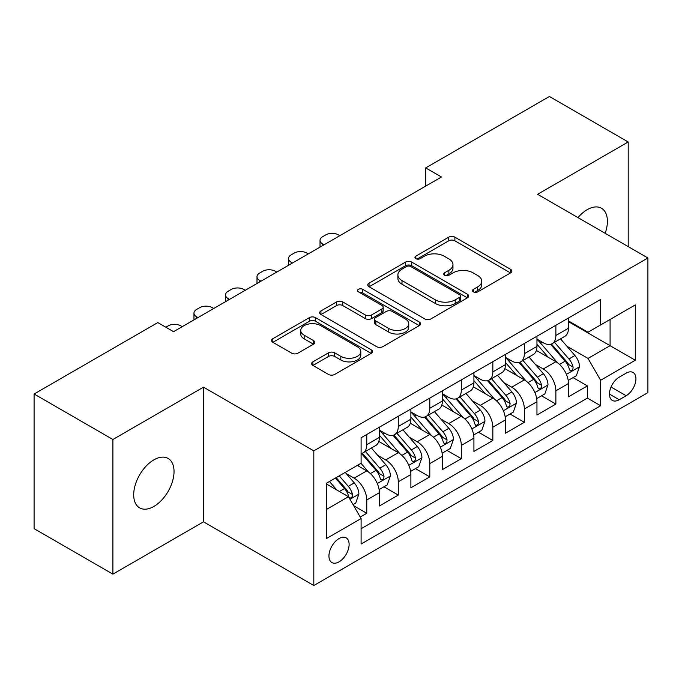 <?xml version="1.0" encoding="UTF-8"?>
<svg xmlns="http://www.w3.org/2000/svg" width="682" height="682" viewBox="0 0 682 682"><rect width="100%" height="100%" fill="white"/><g stroke="black" fill="none" stroke-linecap="round" stroke-linejoin="round"><path stroke-width="1.02" d="M473.385 291.879A3.06 1.765 0 0 0 477.715 291.879L510.588 272.902A4.373 2.523 0 0 0 511.867 271.112A4.373 2.523 0 0 0 510.588 269.33L454.894 237.174A4.373 2.523 0 0 0 448.713 237.174L415.841 256.151A3.06 1.765 0 0 0 414.946 257.404A3.06 1.765 0 0 0 415.841 258.657A3.06 1.765 0 0 0 420.172 258.657L424.426 256.202A13.998 8.082 0 0 1 444.229 256.202L448.867 258.879A13.998 8.082 0 0 1 452.967 264.59A13.998 8.082 0 0 1 448.867 270.311L444.613 272.766A3.06 1.765 0 0 0 443.718 274.019A3.06 1.765 0 0 0 444.613 275.264A3.06 1.765 0 0 0 448.944 275.264L453.198 272.809A13.998 8.082 0 0 1 472.993 272.809L477.639 275.485A13.998 8.082 0 0 1 481.739 281.206A13.998 8.082 0 0 1 477.639 286.917L473.385 289.373A3.06 1.765 0 0 0 472.49 290.626A3.06 1.765 0 0 0 473.385 291.879L473.385 289.373M153.868 506.453A28.525 16.47 120 0 0 172.503 481.313A28.525 16.47 120 0 0 168.13 458.457A28.525 16.47 120 0 0 153.868 459.864A28.525 16.47 120 0 0 135.232 485.004A28.525 16.47 120 0 0 139.605 507.86A28.525 16.47 120 0 0 153.868 506.453M605.156 233.295A28.525 16.47 120 0 0 601.49 208.257A28.525 16.47 120 0 0 587.228 209.664A28.525 16.47 120 0 0 577.978 217.609M339.031 561.857A14.262 8.235 120 0 0 348.349 549.291A14.262 8.235 120 0 0 346.158 537.859A14.262 8.235 120 0 0 339.031 538.567A14.262 8.235 120 0 0 329.713 551.133A14.262 8.235 120 0 0 331.895 562.565A14.262 8.235 120 0 0 339.031 561.857M312.902 361.844A4.373 2.523 0 0 0 311.623 363.634A4.373 2.523 0 0 0 312.902 365.416L328.519 374.435A4.373 2.523 0 0 0 334.709 374.435L371.213 353.361A4.373 2.523 0 0 0 372.5 351.58A4.373 2.523 0 0 0 371.213 349.789L315.527 317.642A4.373 2.523 0 0 0 309.347 317.642L272.834 338.715A4.373 2.523 0 0 0 271.555 340.506A4.373 2.523 0 0 0 272.834 342.287L291.708 353.182A4.373 2.523 0 0 0 297.898 353.182L313.515 344.163A4.373 2.523 0 0 0 314.803 342.381A4.373 2.523 0 0 0 313.515 340.591L304.163 335.186A11.705 6.76 0 0 1 300.736 330.412A11.705 6.76 0 0 1 307.957 324.172A11.705 6.76 0 0 1 320.711 325.629L357.368 346.797A11.705 6.76 0 0 1 360.795 351.58A11.705 6.76 0 0 1 353.574 357.82A11.705 6.76 0 0 1 340.821 356.354L334.709 352.824A4.373 2.523 0 0 0 328.519 352.824L312.902 361.844L312.902 365.416M203.509 387.171L112.897 439.489L34.1 394L34.1 528.652L112.897 574.142L203.509 521.824L313.814 585.514L313.814 450.862L203.509 387.171L203.509 521.824M628.199 246.603L628.199 141.975L537.587 194.293L647.9 257.975L313.814 450.862M628.199 141.975L549.411 96.486L425.704 167.908L425.704 186.101M34.1 394L157.806 322.577L173.56 331.674L441.459 177.005L425.704 167.908M424.733 318.895A4.373 2.523 0 0 0 430.922 318.895L467.426 297.812A4.373 2.523 0 0 0 468.713 296.031A4.373 2.523 0 0 0 467.426 294.24L411.74 262.093A4.373 2.523 0 0 0 405.551 262.093L369.047 283.166A4.373 2.523 0 0 0 367.769 284.957A4.373 2.523 0 0 0 369.047 286.738L424.733 318.895M359.602 292.535A3.06 1.765 0 0 1 362.705 292.97L362.705 289.33L419.319 322.015A4.373 2.523 0 0 1 420.606 323.805A4.373 2.523 0 0 1 419.319 325.587L382.815 346.661A4.373 2.523 0 0 1 376.626 346.661L320.941 314.513L320.941 310.941A4.373 2.523 0 0 0 319.662 312.731A4.373 2.523 0 0 0 320.941 314.513M320.941 310.941L336.567 301.921A4.373 2.523 0 0 1 342.756 301.921L365.339 314.965A4.373 2.523 0 0 0 371.528 314.965L381.886 308.98A4.373 2.523 0 0 0 383.173 307.19A4.373 2.523 0 0 0 381.886 305.408L358.374 291.828A3.06 1.765 0 0 1 357.479 290.583A3.06 1.765 0 0 1 359.371 288.946A3.06 1.765 0 0 1 362.705 289.33M360.224 517.05L366.763 513.273L353.685 505.72M346.243 473.589L354.163 478.159A17.826 10.29 60 0 1 366.763 499.991L379.371 492.711L379.371 505.993L398.279 495.081L383.94 486.803M377.76 455.388L385.68 459.958A17.826 10.29 60 0 1 398.279 481.799L410.888 474.519L410.888 487.801L429.796 476.88L415.457 468.602M409.277 437.196L417.196 441.766A17.826 10.29 60 0 1 429.796 463.598L442.405 456.318L442.405 469.6L461.313 458.688L446.974 450.41M440.794 418.995L448.713 423.565A17.826 10.29 60 0 1 461.313 445.406L473.922 438.125L473.922 451.407L492.839 440.487L478.491 432.209M472.311 400.803L480.23 405.372A17.826 10.29 60 0 1 492.839 427.205L505.439 419.924L505.439 433.215L524.356 422.294L510.008 414.017M503.836 382.602L511.747 387.171A17.826 10.29 60 0 1 524.356 409.012L536.956 401.732L536.956 415.014L555.873 404.094L555.873 390.812A17.826 10.29 -120 0 0 543.264 368.979L535.353 364.41M541.525 395.816L555.873 404.094M379.371 492.711A17.826 10.29 -120 0 0 366.763 470.878L357.308 465.414M410.888 474.519A17.826 10.29 -120 0 0 398.279 452.678L378.791 441.424M442.405 456.318A17.826 10.29 -120 0 0 429.796 434.485L410.308 423.232M473.922 438.125A17.826 10.29 -120 0 0 461.313 416.284L441.825 405.031M505.439 419.924A17.826 10.29 -120 0 0 492.839 398.092L473.342 386.839M536.956 401.732A17.826 10.29 -120 0 0 524.356 379.891L504.859 368.638M626.153 373.165L619.222 377.163A13.819 7.979 120 0 0 610.194 389.345A13.819 7.979 120 0 0 612.308 400.411A13.819 7.979 120 0 0 619.222 399.729L626.153 395.731A13.819 7.979 120 0 0 635.181 383.548A13.819 7.979 120 0 0 633.058 372.474A13.819 7.979 120 0 0 626.153 373.165M313.814 585.514L647.9 392.636L647.9 257.975M326.422 509.454L348.485 496.718L361.093 518.55L361.093 544.023L600.62 405.73L600.62 380.258L588.02 358.425L566.87 346.209M361.093 518.55L326.422 538.567L326.422 483.248L361.093 463.231L361.093 437.759L600.62 299.466L600.62 324.939L635.292 304.922L635.292 360.241L600.62 380.258M379.371 430.12L385.68 433.752A17.826 10.29 60 0 0 394.588 434.639L407.197 427.358A17.826 10.29 -120 0 0 410.888 419.2L410.888 409.004M410.888 411.919L417.196 415.56A17.826 10.29 60 0 0 426.105 416.446L438.714 409.166A17.826 10.29 -120 0 0 442.405 400.999L442.405 390.812M442.405 393.727L448.713 397.367A17.826 10.29 60 0 0 457.622 398.245L470.23 390.965A17.826 10.29 -120 0 0 473.922 382.807L473.922 372.619M473.922 375.526L480.23 379.166A17.826 10.29 60 0 0 489.139 380.053L501.747 372.773A17.826 10.29 -120 0 0 505.439 364.606L505.439 354.418M505.439 357.334L511.747 360.974A17.826 10.29 60 0 0 520.656 361.852L533.264 354.572A17.826 10.29 -120 0 0 536.956 346.413L536.956 336.226M361.093 528.738L587.39 398.092L587.39 385.901L568.473 396.822L568.473 383.531A17.826 10.29 -120 0 0 555.873 361.699L536.376 350.446M536.956 339.133L543.264 342.773A17.826 10.29 -120 0 0 552.173 343.66A17.826 10.29 -120 0 0 555.873 335.493L555.873 325.305M552.173 343.66L564.781 336.379A17.826 10.29 -120 0 0 568.473 328.213L568.473 318.025M366.763 434.485L366.763 444.673A17.826 10.29 60 0 1 363.071 452.831A17.826 10.29 60 0 1 361.093 453.556M363.071 452.831L375.68 445.559A17.826 10.29 -120 0 0 379.371 437.392L379.371 427.205M398.279 416.284L398.279 426.48A17.826 10.29 60 0 1 394.588 434.639M429.796 398.092L429.796 408.279A17.826 10.29 60 0 1 426.105 416.446M461.313 379.891L461.313 390.087A17.826 10.29 60 0 1 457.622 398.245M492.839 361.699L492.839 371.886A17.826 10.29 60 0 1 489.139 380.053M524.356 343.498L524.356 353.694A17.826 10.29 60 0 1 520.656 361.852M524.356 409.012L524.356 422.294M492.839 427.205L492.839 440.487M461.313 445.406L461.313 458.688M429.796 463.598L429.796 476.88M398.279 481.799L398.279 495.081M366.763 499.991L366.763 513.273M348.485 496.718L326.422 483.981M588.02 358.425L610.083 345.689L610.083 319.483L635.292 304.922M568.473 321.665L635.292 360.241M568.473 320.941L588.02 332.219L600.62 324.939M112.897 439.489L112.897 574.142M573.042 377.623L587.39 385.901M587.39 398.092L600.62 405.73M474.604 292.305L477.639 290.558A13.998 8.082 0 0 0 481.739 284.846L481.739 281.206M452.967 264.59L452.967 268.231A13.998 8.082 0 0 1 448.867 273.951L445.832 275.698M510.528 272.936L454.894 240.814A4.373 2.523 0 0 0 448.713 240.814L417.069 259.083M467.366 297.846L411.74 265.733A4.373 2.523 0 0 0 405.551 265.733L369.107 286.772M459.694 297.275A3.06 1.765 0 0 0 460.589 296.031A3.06 1.765 0 0 0 459.694 294.777L410.811 266.56A3.06 1.765 0 0 0 406.481 266.56L401.996 269.151A13.998 8.082 0 0 0 397.896 274.863A13.998 8.082 0 0 0 401.996 280.583L435.406 299.867A13.998 8.082 0 0 0 455.209 299.867L459.694 297.275L459.694 300.915A3.06 1.765 0 0 0 460.589 299.671L460.589 296.031M397.896 274.863L397.896 278.503A13.998 8.082 0 0 0 401.996 284.215L401.996 280.583M459.694 300.915L455.209 303.507A13.998 8.082 0 0 1 435.406 303.507L401.996 284.215M321 314.547L336.567 305.562L336.567 301.921M383.173 307.19L383.173 310.83A4.373 2.523 0 0 1 381.886 312.62L371.528 318.605A4.373 2.523 0 0 1 365.339 318.605L342.756 305.562A4.373 2.523 0 0 0 336.567 305.562M362.705 292.97L419.26 325.621M388.774 328.494A11.705 6.76 0 0 0 401.528 329.952A11.705 6.76 0 0 0 408.748 323.711A11.705 6.76 0 0 0 405.321 318.937L392.406 311.478A4.373 2.523 0 0 0 386.217 311.478L375.859 317.462A4.373 2.523 0 0 0 374.571 319.244A4.373 2.523 0 0 0 375.859 321.034L388.774 328.494L388.774 332.134A11.705 6.76 0 0 0 401.528 333.592A11.705 6.76 0 0 0 408.748 327.351L408.748 323.711M374.571 319.244L374.571 322.884A4.373 2.523 0 0 0 375.859 324.675L375.859 321.034M388.774 332.134L375.859 324.675M360.795 351.58L360.795 355.22A11.705 6.76 0 0 1 353.574 361.46A11.705 6.76 0 0 1 340.821 359.994L334.709 356.464A4.373 2.523 0 0 0 328.519 356.464L312.961 365.45M300.736 330.412L300.736 334.052A11.705 6.76 0 0 0 304.163 338.826L304.163 335.186M313.464 344.197L304.163 338.826M371.153 353.395L315.527 321.282A4.373 2.523 0 0 0 309.347 321.282L272.894 342.321M568.208 380.411L576.358 375.714L579.504 366.609A11.816 6.82 -120 0 0 574.909 355.518L560.51 338.852M324.061 244.787L322.637 243.968A8.917 5.149 0 0 1 320.029 240.328A8.917 5.149 0 0 1 322.637 236.688L325.791 234.872A8.917 5.149 0 0 1 338.4 234.872L339.815 235.691M557.62 362.85L540.545 343.08A34.1 19.684 -120 0 0 536.956 339.329M548.251 357.3L538.703 346.243A28.303 16.342 -120 0 0 536.956 344.342M550.57 344.299L565.139 361.162A11.816 6.82 60 0 1 569.351 369.294L570.203 370.701L571.806 370.471L572.871 369.175L573.127 367.112A11.816 6.82 -120 0 0 568.916 358.979L554.517 342.304M551.431 344.026L567.074 362.142A6.019 3.478 60 0 1 568.592 364.495L573.127 367.112M536.691 398.612L544.841 393.906L547.987 384.81A11.816 6.82 -120 0 0 543.392 373.719L528.985 357.044M292.544 262.979L291.12 262.161A8.917 5.149 0 0 1 288.512 258.529A8.917 5.149 0 0 1 291.12 254.889L294.274 253.065A8.917 5.149 0 0 1 306.883 253.065L308.298 253.883M526.103 381.05L509.028 361.272A34.1 19.684 -120 0 0 505.439 357.53M516.734 375.501L507.186 364.435A28.303 16.342 -120 0 0 505.439 362.534M519.053 362.492L533.622 379.354A11.816 6.82 60 0 1 537.834 387.495L538.686 388.893L540.289 388.672L541.355 387.367L541.61 385.313A11.816 6.82 -120 0 0 537.399 377.172L523 360.505M519.914 362.219L535.558 380.343A6.019 3.478 60 0 1 537.075 382.696L541.61 385.313M505.174 416.804L513.324 412.099L516.47 403.002A11.816 6.82 -120 0 0 511.875 391.911L497.468 375.245M261.027 281.18L259.603 280.362A8.917 5.149 0 0 1 256.995 276.722A8.917 5.149 0 0 1 259.603 273.081L262.758 271.265A8.917 5.149 0 0 1 275.366 271.265L276.781 272.084M494.586 399.243L477.511 379.473A34.1 19.684 -120 0 0 473.922 375.722M485.217 393.693L475.669 382.636A28.303 16.342 -120 0 0 473.922 380.735M487.536 380.692L502.105 397.555A11.816 6.82 60 0 1 506.317 405.688L507.169 407.094L508.772 406.864L509.838 405.568L510.093 403.505A11.816 6.82 -120 0 0 505.882 395.372L491.483 378.698M488.389 380.411L504.041 398.535A6.019 3.478 60 0 1 505.558 400.888L510.093 403.505M473.658 435.005L481.807 430.299L484.953 421.203A11.816 6.82 -120 0 0 480.358 410.112L465.951 393.437M229.51 299.372L228.086 298.554A8.917 5.149 0 0 1 225.478 294.922A8.917 5.149 0 0 1 228.086 291.282L231.241 289.458A8.917 5.149 0 0 1 243.849 289.458L245.264 290.276M463.069 417.444L445.994 397.666A34.1 19.684 -120 0 0 442.405 393.915M453.701 411.894L444.153 400.828A28.303 16.342 -120 0 0 442.405 398.927M456.019 398.885L470.58 415.747A11.816 6.82 60 0 1 474.791 423.889L475.652 425.287L477.247 425.065L478.321 423.761L478.576 421.706A11.816 6.82 -120 0 0 474.365 413.565L459.966 396.898M456.872 398.612L472.524 416.728A6.019 3.478 60 0 1 474.041 419.089L478.576 421.706M442.141 453.198L450.291 448.492L453.436 439.396A11.816 6.82 -120 0 0 448.841 428.305L434.434 411.63M197.993 317.573L196.569 316.755A8.917 5.149 0 0 1 193.961 313.115A8.917 5.149 0 0 1 196.569 309.475L199.724 307.659A8.917 5.149 0 0 1 212.332 307.659L213.747 308.477M431.553 435.636L414.477 415.867A34.1 19.684 -120 0 0 410.888 412.116M422.184 430.086L412.636 419.029A28.303 16.342 -120 0 0 410.888 417.128M424.502 417.086L439.063 433.948A11.816 6.82 60 0 1 443.274 442.081L444.135 443.488L445.73 443.257L446.804 441.962L447.06 439.899A11.816 6.82 -120 0 0 442.848 431.766L428.449 415.091M425.355 416.804L441.007 434.928A6.019 3.478 60 0 1 442.524 437.281L447.06 439.899M410.624 471.39L418.765 466.693L421.919 457.596A11.816 6.82 -120 0 0 417.316 446.505L402.917 429.831M165.845 327.215L168.207 325.851A8.917 5.149 0 0 1 180.815 325.851L182.23 326.669M400.036 453.837L382.96 434.059A34.1 19.684 -120 0 0 379.371 430.308M390.667 448.287L381.119 437.222A28.303 16.342 -120 0 0 379.371 435.321M392.985 435.278L407.546 452.14A11.816 6.82 60 0 1 411.757 460.282L412.619 461.68L414.213 461.458L415.287 460.154L415.543 458.099A11.816 6.82 -120 0 0 411.331 449.958L396.933 433.283M393.838 435.005L409.49 453.121A6.019 3.478 60 0 1 411.007 455.482L415.543 458.099M379.107 489.591L387.248 484.885L390.402 475.789A11.816 6.82 -120 0 0 385.799 464.698L371.4 448.023M368.519 472.029L360.974 463.3M359.15 466.479L357.922 465.064M361.469 453.479L376.029 470.341A11.816 6.82 60 0 1 380.241 478.474L381.102 479.881L382.696 479.651L383.77 478.355L384.026 476.292A11.816 6.82 -120 0 0 379.814 468.159L365.416 451.484M362.321 453.198L377.973 471.322A6.019 3.478 60 0 1 379.49 473.675L384.026 476.292M353.054 504.629L355.731 503.086L358.885 493.99A11.816 6.82 -120 0 0 354.282 482.899L345.22 472.396M336.755 489.94L329.457 481.501M327.633 484.68L326.422 483.274M335.45 478.039L344.512 488.534A11.816 6.82 60 0 1 348.724 496.675L349.585 498.073L351.179 497.851L352.253 496.547L352.509 494.493A11.816 6.82 -120 0 0 348.297 486.351L339.227 475.857M336.175 477.622L346.456 489.514A6.019 3.478 60 0 1 347.973 491.867L352.509 494.493M354.163 478.159L366.763 470.878M385.68 459.958L398.279 452.678M417.196 441.766L429.796 434.485M448.713 423.565L461.313 416.284M480.23 405.372L492.839 398.092M511.747 387.171L524.356 379.891M543.264 368.979L555.873 361.699M555.873 335.493L568.473 328.213M366.763 444.673L379.371 437.392M398.279 426.48L410.888 419.2M429.796 408.279L442.405 400.999M461.313 390.087L473.922 382.807M492.839 371.886L505.439 364.606M524.356 353.694L536.956 346.413M555.873 390.812L568.473 383.531M611.038 387.001L626.153 395.731M609.452 394.085L619.222 399.729M477.639 290.558L477.639 286.917M444.613 275.264L444.613 272.766M448.867 273.951L448.867 270.311M415.841 258.657L415.841 256.151M448.713 240.814L448.713 237.174M454.894 240.814L454.894 237.174M510.588 272.902L510.588 269.33M369.047 286.738L369.047 283.166M405.551 265.733L405.551 262.093M411.74 265.733L411.74 262.093M467.426 297.812L467.426 294.24M435.406 303.507L435.406 299.867M455.209 303.507L455.209 299.867M342.756 305.562L342.756 301.921M365.339 318.605L365.339 314.965M371.528 318.605L371.528 314.965M381.886 312.62L381.886 308.98M419.319 325.587L419.319 322.015M328.519 356.464L328.519 352.824M334.709 356.464L334.709 352.824M340.821 359.994L340.821 356.354M313.515 344.163L313.515 340.591M272.834 342.287L272.834 338.715M309.347 321.282L309.347 317.642M315.527 321.282L315.527 317.642M371.213 353.361L371.213 349.789M322.637 243.968L322.637 245.605M566.41 374.358L579.427 366.839M540.545 343.08L542.164 342.142M568.916 358.979L574.909 355.518M559.504 364.41L565.139 361.162M291.12 262.161L291.12 263.798M534.893 392.551L547.91 385.032M509.028 361.272L510.648 360.335M537.399 377.172L543.392 373.719M527.987 382.611L533.622 379.354M259.603 280.362L259.603 281.998M503.376 410.752L516.393 403.233M477.511 379.473L479.131 378.536M505.882 395.372L511.875 391.911M496.47 400.803L502.105 397.555M228.086 298.554L228.086 300.191M471.859 428.944L484.876 421.425M445.994 397.666L447.614 396.728M474.365 413.565L480.358 410.112M464.954 419.004L470.58 415.747M196.569 316.755L196.569 318.392M440.342 447.145L453.359 439.626M414.477 415.867L416.097 414.929M442.848 431.766L448.841 428.305M433.437 437.196L439.063 433.948M408.825 465.337L421.843 457.818M382.96 434.059L384.58 433.121M411.331 449.958L417.316 446.505M401.92 455.397L407.546 452.14M377.308 483.529L390.326 476.019M379.814 468.159L385.799 464.698M370.403 473.589L376.029 470.341M349.985 499.309L358.809 494.211M348.297 486.351L354.282 482.899M339.414 491.483L344.512 488.534M320.029 240.328L320.029 247.114M288.512 258.529L288.512 265.307M256.995 276.722L256.995 283.507M225.478 294.922L225.478 301.7M193.961 313.115L193.961 319.901"/></g></svg>
